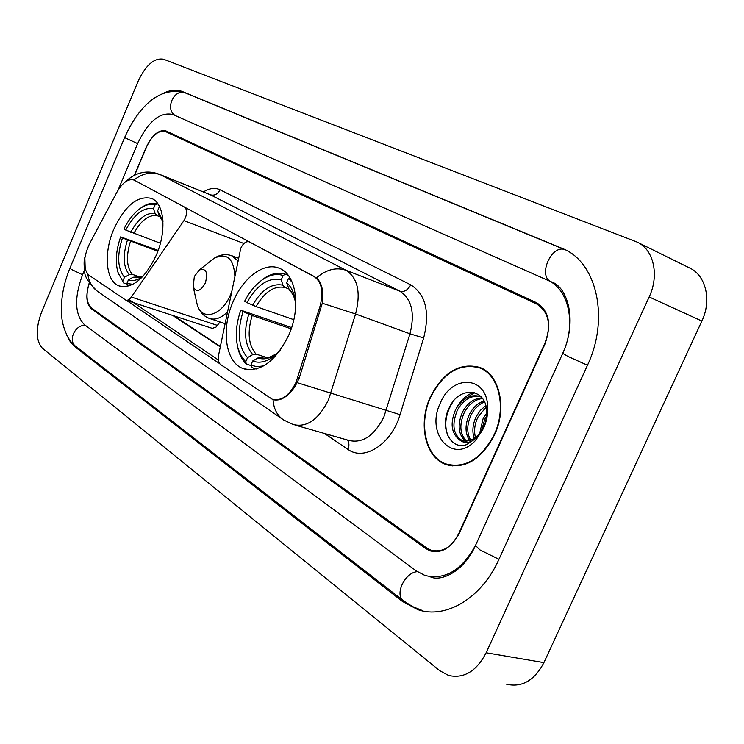 <?xml version="1.0" encoding="UTF-8"?>
<svg xmlns="http://www.w3.org/2000/svg" width="744" height="744" viewBox="0 0 744 744"><rect width="100%" height="100%" fill="white"/><g stroke="black" fill="none" stroke-linecap="round" stroke-linejoin="round"><path stroke-width="1.12" d="M314.042 276.526C321.761 281.883 323.761 291.778 320.032 306.23L296.056 382.295C289.286 395.789 281.325 401.416 272.146 399.184L220.587 364.541C218.457 362.821 217.76 359.817 218.504 355.53L240.786 248.198C243.251 243.186 246.097 241.065 249.305 241.847L314.786 276.805M156.324 255.108C166.991 230.826 164.266 202.926 151.413 198.388C137.491 195.337 124.945 205.651 113.767 229.319C103.379 253.165 105.667 281.241 119.031 285.91C132.497 288.96 144.922 278.693 156.324 255.108M288.681 335.33C301.311 307.449 296.224 274.276 279.335 268.286C264.315 261.702 243.242 277.428 233.123 301.655C220.856 328.978 225.339 362.421 243.056 368.55C260.233 372.744 275.447 361.668 288.681 335.33M88.806 275.075L125.81 300.12C127.615 300.669 129.465 299.646 131.363 297.051L183.935 220.633C187.321 214.514 187.535 210.013 184.586 207.13L134.022 180.048C128.182 178.486 122.472 182.559 116.873 192.268L89.401 244.023C83.002 258.252 82.807 268.603 88.806 275.075M126.071 300.204L212.273 328.364L215.965 327.146L220.038 321.957M89.271 282.813C85.662 294.717 86.369 303.068 91.382 307.886L426.545 547.854L431.027 550.179C442.541 552.95 452.064 547.128 459.587 532.695L544.859 344.314C551.732 325.314 548.96 311.848 536.536 303.915L165.503 131.576C158.388 130.005 151.878 135.399 145.973 147.758L134.441 175.166M562.827 353.158L562.78 353.14C576.665 323.817 568.63 288.57 547.286 280.07L172.84 114.492C159.951 111.656 148.205 121.374 137.612 143.638L118.073 190.176M84.453 270.23L82.519 274.852C74.102 297.87 74.707 314.442 84.342 324.589L416.175 570.853L424.917 575.447C444.959 580.329 461.81 570.304 475.472 545.343M41.599 312.034C35.554 328.634 35.805 340.687 42.361 348.192L439.713 670.679L448.539 675.45C463.912 678.891 476.439 671.339 486.139 652.776L649.159 296.968C659.64 275.001 653.539 249.063 636.901 241.995L163.513 59.222C154.287 57.651 145.815 65.007 138.096 81.291L41.599 312.034M506.673 684.266C522.065 687.67 534.48 680.462 543.911 662.625L701.871 321.036C712.027 299.972 705.693 274.824 689.084 267.719L638.092 242.581M66.672 334.94L70.289 341.775L74.986 346.797L402.392 601.412L417.756 609.615C445.591 619.427 481.601 598.381 498.843 559.544L587.453 365.295C609.792 318.33 596.651 262.214 563.096 248.775L182.522 91.605C176.337 89.178 169.437 89.978 161.829 94.032M494.574 434.775C507.296 407.907 499.484 374.39 479.899 367.452C459.736 362.17 443.201 372.065 430.292 397.129C417.886 423.578 425.149 457.458 445.796 464.442C465.177 469.418 481.433 459.522 494.574 434.775M481.712 368.252L479.378 367.815M124.043 182.922C135.055 172.264 146.977 169.446 159.821 174.459L160.472 174.766C151.395 171.511 142.55 173.259 133.939 180.002L316.442 277.856C321.892 282.767 323.826 291.229 322.273 303.227L299.2 378.194L295.126 386.396C287.603 397.129 280.246 401.518 273.048 399.556L272.406 399.277M85.225 269.579L84.844 257.498C83.905 260.279 83.858 264.994 84.714 271.634C84.453 276.303 88.638 282.804 97.25 291.146M219.601 363.593L126.257 300.251M218.271 359.929L128.926 299.553M89.373 282.971C85.504 295.136 86.137 303.71 91.261 308.695L425.782 548.579L430.274 550.913C441.778 553.676 451.283 547.854 458.797 533.448L544.952 343.124C551.816 324.133 549.044 310.676 536.629 302.752L165.986 130.953C158.872 129.372 152.362 134.766 146.447 147.135L134.71 175.045M448.39 464.693L450.538 465.707M449.599 464.981L452.891 465.995M430.599 397.315C418.323 423.494 425.522 457.011 445.944 463.931C465.13 468.85 481.219 459.067 494.221 434.57C506.813 407.982 499.094 374.809 479.703 367.936C459.746 362.719 443.377 372.512 430.599 397.315M479.694 433.324L483.116 418.621L486.771 413.032M481.461 430.916L484.8 419.17L486.632 416.036M474.198 438.337C471.938 431.464 472.645 424.154 476.327 416.408L480.401 410.316L485.823 405.592M475.453 437.463C473.77 430.813 474.635 423.987 478.029 416.966L486.185 407.08M469.613 440.504C464.898 433.315 464.851 424.536 469.483 414.185C472.979 407.498 477.825 403.081 484.019 400.951M470.71 440.132C466.627 432.943 466.786 424.48 471.194 414.743C474.374 408.596 478.811 404.336 484.511 401.946M465.465 441.136C458.137 434.431 457.179 424.694 462.573 411.934C467.53 402.988 474.021 398.3 482.038 397.882M466.469 441.099C459.811 434.189 459.085 424.657 464.303 412.492C468.887 404.132 474.96 399.463 482.512 398.505M458.936 439.323L461.02 440.336C467 442.308 472.831 440.42 478.522 434.673L483.823 426.6L485.069 423.42L486.399 417.896L486.725 411.209C485.934 387.652 459.132 386.08 449.562 407.163C438.876 426.647 450.176 450.697 466.693 444.605L477.081 437.593L481.749 431.269L477.36 437.026C470.413 443.461 464.275 444.233 458.936 439.323C451.18 432.776 450.064 422.89 455.598 409.665C462.21 398.263 470.413 393.874 480.215 396.496L481.238 396.943M462.573 440.811C453.208 435.063 451.469 424.871 457.346 410.232C463.456 399.556 471.166 395.018 480.485 396.608M480.773 396.692L480.215 396.496M483.823 426.6L477.797 436.133M483.563 428.33C486.734 421.141 488.111 413.831 487.683 406.391C486.595 375.599 451.85 374.288 440.364 403.025C424.898 434.012 453.356 465.66 475.844 440.085L483.563 428.33M481.749 431.269L476.579 438.607M448.586 437.286C443.787 426.303 445.135 414.622 452.64 402.225M463.14 400.142L474.579 392.627M456.444 408.084C460.685 400.226 466.414 394.99 473.612 392.358M246.962 302.622L244.637 301.236C249.631 291.564 255.741 284.273 262.985 279.353C270.053 274.75 276.768 273.457 283.12 275.485L281.279 279.725C268.51 277.121 257.071 284.757 246.962 302.622L256.057 306.556L293.824 319.678M288.44 288.756L284.924 287.472L282.869 285.166L281.279 279.725M237.364 345.542L238.35 349.94C240.042 355.976 242.739 360.701 246.441 364.132L245.706 361.826L240.619 355L238.034 348.304C235.076 336.716 235.997 324.003 240.786 310.164L291.629 327.593M250.951 365.537L246.441 364.132M283.12 275.485L285.417 274.201C278.758 272.044 271.727 273.373 264.306 278.2L259.014 282.357M285.417 274.201L288.179 275.233M289.862 277.67L288.486 278.442L292.252 282.339M240.786 310.164L243.102 311.578C236.825 331.685 238.294 347.029 247.529 357.632L245.706 361.826M295.777 305.328L294.671 297.061C293.136 290.709 290.458 285.928 286.635 282.711L288.486 278.442M247.529 357.632L252.774 354.581L256.029 354.098L267.84 357.883M291.211 328.829L252.188 315.502L243.102 311.578M286.635 282.711L289.239 289.853C293.638 294.094 295.154 300.362 295.136 300.781C293.806 295.266 291.499 291.053 288.216 288.161M263.636 365.918L256.978 366.662L250.849 365.22L251.584 367.527L256.485 368.94M250.849 365.22L252.681 360.998C258.931 363.425 265.692 362.086 272.964 356.99L280.534 349.885M262.344 357.799L257.945 357.929L252.681 360.998M125.755 230.073L123.96 228.994C129.121 218.643 135.278 211.324 142.411 207.027C146.959 204.442 151.181 203.735 155.059 204.898L153.478 208.636C143.536 207.037 134.292 214.179 125.755 230.073L160.397 243.232M159.579 216.597L157.105 215.667L155.124 213.537L153.478 208.636M117.971 272.332L123.671 282.999L118.101 272.75C115.088 262.567 115.934 250.607 120.64 236.88L158.165 250.393M127.094 284.143L123.671 282.999M155.059 204.898L157.151 203.819C153.087 202.573 148.661 203.307 143.88 206.014L141.062 207.855M157.151 203.819L158.165 204.209M159.681 206.897L159.17 207.167L160.248 208.171M120.64 236.88L122.425 237.968C116.845 255.592 117.533 268.668 124.49 277.214L122.927 280.916M162.899 220.457L157.579 210.915L159.17 207.167M124.49 277.214L129.27 274.666L132.274 274.341L140.105 277.019M157.84 251.277L122.425 237.968M157.579 210.915L159.225 215.834L162.973 221.684M132.971 284.31L126.871 283.511L127.615 285.603L128.833 286.04M126.871 283.511L128.442 279.8C132.218 281.176 136.412 280.488 141.025 277.726L142.811 276.526M136.496 276.991L133.232 277.233L128.442 279.8M194.333 276.461L193.217 286.821C196.463 292.652 200.499 291.416 205.316 283.101C208.18 272.453 206.209 268.063 199.401 269.933L194.333 276.461M250.337 242.265L249.603 241.986M297.786 377.654L299.228 378.11M320.032 306.23L321.454 306.742M185.303 207.409L184.586 207.13M134.552 180.308L135.25 180.578M217.527 325.426L131.363 297.051M243.948 243.521L183.935 220.633M385.113 586.532L76.046 346.574C67.537 341.143 74.735 324.663 85.346 325.323M70.001 267.97L71.154 269.282L82.556 274.759M124.611 137.603L137.621 143.611M186.195 93.27L185.944 93.158C173.575 87.327 163.82 111.2 176.533 116.111L176.56 116.129M76.046 346.574C69.611 342.965 62.012 328.439 61.454 313.494C60.841 298.604 63.677 283.455 69.964 268.054L124.601 137.621C137.212 109.098 158.779 84.63 185.944 93.158L565.477 249.928C551.741 243.232 537.066 276.554 551.369 281.855L551.406 281.864M587.472 365.239L567.96 356.423L562.734 353.353M498.954 559.302L479.992 549.937L475.481 545.491L475.779 544.822M422.201 610.471L412.539 606.565L403.685 600.947C394.134 595.2 404.736 572.378 417.319 571.671M701.871 321.036L649.159 296.968M543.911 662.625L486.139 652.776M77.162 347.439L74.986 346.797M186.065 93.205L182.522 91.605M565.477 249.919L561.674 248.161M404.987 601.915L402.392 601.412M316.442 277.856C326.384 269.458 336.279 266.947 346.127 270.323L399.835 291.192L210.366 194.798L160.472 174.766L346.127 270.323C357.845 278.107 360.998 292.652 355.576 313.977L328.448 400.03C318.497 419.672 306.705 427.828 293.071 424.499L283.65 419.988C277.168 415.608 273.625 408.791 273.048 399.556L274.378 399.947M295.489 425.196L348.564 440.355C362.356 443.75 374.13 435.965 383.867 417.012L409.972 333.786C415.124 313.15 411.748 298.949 399.835 291.192C404.271 292.271 407.898 290.151 410.735 284.831C425.754 294.41 430.06 312.127 423.662 337.962L400.049 414.659C391.549 444.122 364.216 461.596 347.913 449.367L324.44 433.464M297.302 382.723L400.049 414.659M87.866 274.303C88.871 281.985 92.312 287.826 98.208 291.806L282.553 419.225M423.662 337.962L409.972 333.786L355.576 313.977L322.273 303.227M203.363 191.943C209.492 188.167 215.062 187.442 220.057 189.785L410.735 284.831M220.057 189.785C217.704 194.24 214.477 195.905 210.366 194.798L209.315 194.333M347.913 449.367C349.447 445.563 349.243 442.438 347.29 439.992M172.729 315.456L220.27 346.871M284.924 287.472C274.229 285.473 264.604 291.834 256.057 306.556M248.803 314.145C243.437 331.731 244.767 345.207 252.774 354.581M282.869 285.166C271.662 283.018 261.6 289.695 252.672 305.189M295.666 303.515L294.671 297.061M252.188 315.502C247.129 332.261 248.412 345.123 256.029 354.098M257.945 357.929C263.478 359.91 269.421 358.673 275.782 354.2L279.326 351.242M261.209 357.436L262.92 357.948M157.105 215.667C148.763 214.486 140.988 220.447 133.78 233.542M127.391 240.2C122.611 255.601 123.234 267.087 129.27 274.666M155.124 213.537C146.391 212.254 138.263 218.513 130.721 232.295M162.964 221.628L159.225 215.834M130.451 241.437C125.931 256.113 126.545 267.087 132.274 274.341M133.232 277.233C136.366 278.284 139.826 277.754 143.601 275.661M136.254 276.908L136.747 277.056M196.397 300.995L197.123 304.259C201.382 321.594 221.842 316.154 230.64 294.466L231.31 292.838M193.217 286.821L197.123 304.259C199.178 311.271 203.196 315.968 209.157 318.348C214.867 320.339 220.94 318.227 227.394 312.006M237.866 260.772L231.384 255.583M234.834 275.578C233.523 258.112 226.557 252.383 213.956 258.391L209.687 261.776M250.161 242.172L249.305 241.847M134.022 180.048L134.924 180.401M273.634 399.621L275.178 400.086M245.427 369.284L243.056 368.55M120.277 286.319L119.031 285.91M430.079 576.674C439.871 582.078 463.428 572.731 475.481 545.491L562.659 353.512C577.735 320.822 567.635 286.849 551.369 281.855L176.477 116.092M403.183 600.557L385.625 586.923M564.091 249.24L563.096 248.775M176.523 116.111L172.84 114.492M159.821 174.459L209.696 194.482M174.059 315.884L220.354 346.462M449.497 465.502L445.796 464.442M462.508 440.801L461.02 440.336M486.725 411.209L487.683 406.391M478.522 434.673L477.36 437.026M477.081 437.593L475.844 440.085M483.833 369.424L479.703 367.936M238.034 348.304L238.35 349.94M262.985 279.353L264.306 278.2M256.122 369.033L254.718 368.596M261.153 357.427C262.148 358.227 264.604 358.32 268.538 357.724L275.782 354.2L272.964 356.99M118.101 272.75L118.575 274.415M142.411 207.027L143.88 206.014M162.917 220.698L162.611 219.415M143.285 276.015L141.025 277.726M143.629 275.643C144.689 275.475 137.687 278.303 136.068 276.852M225.023 323.612L210.217 318.702M238.387 258.187L232.1 255.843C226.055 253.667 220.001 254.513 213.956 258.391L199.401 269.933"/></g></svg>

